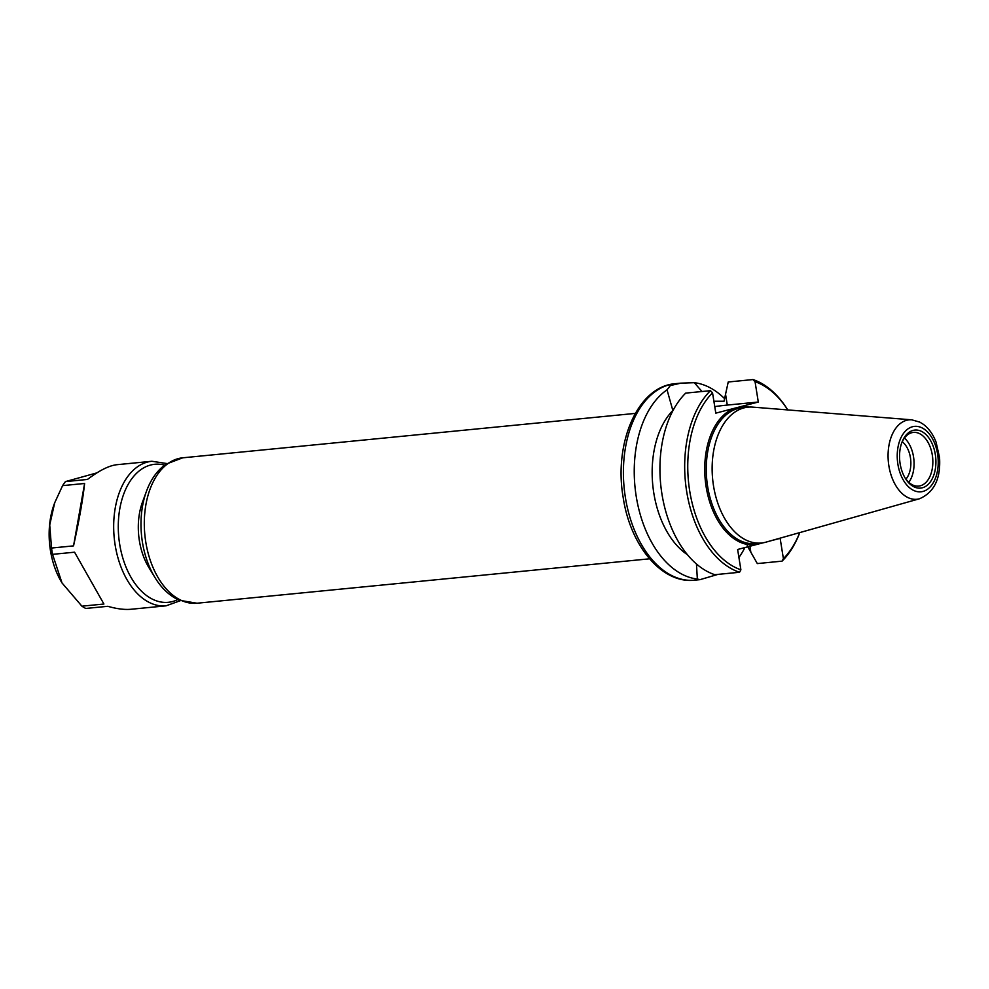 <?xml version="1.0" encoding="UTF-8"?>
<svg xmlns="http://www.w3.org/2000/svg" width="989" height="989" viewBox="0 0 989 989"><rect width="100%" height="100%" fill="white"/><g stroke="black" fill="none" stroke-linecap="round" stroke-linejoin="round"><path stroke-width="1.48" d="M103.919 604.019L74.558 552.196L103.919 604.019L81.902 606.183L62.01 582.929L52.541 554.347L74.558 552.196M73.545 545.879C79.182 520.399 82.866 499.593 84.609 483.473L73.545 545.879L51.527 548.042L49.722 524.974L54.692 502.795L62.591 485.636L84.609 483.473M62.591 485.636A72.617 44.962 -95.6 0 1 65.435 481.606L87.465 479.442C99.259 470.492 109.05 465.584 116.875 464.706L151.886 461.27A72.617 44.962 84.4 0 0 115.144 545.013A72.617 44.962 84.4 0 0 166.065 605.824L180.295 600.706M65.435 481.606L96.873 472.878M166.065 605.824L131.055 609.261C124.565 609.867 116.801 608.878 107.776 606.306L85.759 608.458A72.617 44.962 -95.6 0 1 81.902 606.183M61.899 582.744A63.889 39.548 -95.6 0 1 61.8 582.57A63.889 39.548 -95.6 0 1 50.439 550.502A63.889 39.548 -95.6 0 1 54.123 504.341L54.692 502.795M52.541 554.347A72.617 44.962 -95.6 0 1 51.984 551.207A72.617 44.962 -95.6 0 1 51.527 548.042M146.483 491.236A70.429 43.603 -95.6 0 0 154.939 577.489L148.882 567.55A53.406 33.057 -95.6 0 1 142.465 502.152L146.483 491.236C150.798 479.43 157.251 470.418 165.831 464.212L182.742 457.808A73.062 45.234 -95.6 0 0 144.864 534.938A73.062 45.234 -95.6 0 0 197.009 603.228L649.55 558.81M672.903 410.719L667.043 389.827A98.715 61.12 84.4 0 0 636.236 496.453A98.715 61.12 84.4 0 0 697.344 579.047L700.125 579.628L717.952 574.386M667.043 389.827L670.344 385.549L680.852 383.151L694.29 382.694L702.017 391.52M738.919 557.487A98.715 61.12 84.4 0 0 744.927 547.56M724.616 398.691A98.715 61.12 84.4 0 0 694.29 382.694M900.126 463.693A29.163 18.049 -95.6 0 1 901.82 442.627A29.163 18.049 -95.6 0 1 927.806 436.557A29.163 18.049 -95.6 0 1 931.997 479.232A29.163 18.049 -95.6 0 1 905.318 478.33A29.163 18.049 -95.6 0 1 900.126 463.693M911.796 419.831L752.728 407.122A68.253 42.255 84.4 0 0 748.043 407.159A68.253 42.255 84.4 0 0 713.514 485.859A68.253 42.255 84.4 0 0 761.382 543.01A68.253 42.255 84.4 0 0 765.981 542.145L919.535 498.753C934.185 492.337 940.86 478.602 939.55 457.536L936.076 442.157C933.146 434.443 928.894 428.484 923.306 424.281L919.782 422.118L911.796 419.831A39.894 24.7 84.4 0 0 888.876 465.856A39.894 24.7 84.4 0 0 919.535 498.753M763.323 542.751L737.633 549.476L740.885 569.8A1917.671 1498.694 -104.7 0 1 739.549 572.272L714.8 574.696A98.715 61.12 84.4 0 1 661.925 493.931A98.715 61.12 84.4 0 1 685.711 393.115L710.461 390.68A1917.671 1498.694 75.3 0 1 712.537 392.818A96.539 59.76 84.4 0 0 689.704 490.989A96.539 59.76 84.4 0 0 740.885 569.8M747.177 545.767L757.314 563.582L782.064 561.146A1917.671 1498.694 75.3 0 0 783.399 558.674L780.148 538.35L770.221 540.946M696.466 563.99L697.344 579.047M755.052 381.705A1917.671 1498.694 -104.7 0 0 752.975 379.566A98.715 61.12 -95.6 0 1 787.763 409.916A96.539 59.76 84.4 0 0 755.052 381.705L758.303 402.029L727.286 405.07A35.221 2.72 -9.1 0 0 714.75 406.59M713.897 401.262L724.022 401.237L728.225 381.989L752.975 379.566M756.536 544.519A69.341 42.935 -95.6 0 1 706.121 486.699A69.341 42.935 -95.6 0 1 734.703 408.21L715.801 413.155L712.537 392.818M734.703 408.21L758.303 402.029M904.923 477.675A26.975 16.702 84.4 0 0 918.657 486.106A26.975 16.702 84.4 0 0 932.639 457.623A26.975 16.702 84.4 0 0 913.391 432.416A26.975 16.702 84.4 0 0 901.56 443.344M905.936 479.133A21.845 13.525 84.4 0 0 902.265 441.724M908.804 482.335A26.975 16.702 84.4 0 0 904.465 438.028M739.549 572.272A98.715 61.12 -95.6 0 1 686.675 491.508A98.715 61.12 -95.6 0 1 710.461 390.68M783.399 558.674A96.539 59.76 84.4 0 0 799.767 532.601A98.715 61.12 -95.6 0 1 782.064 561.146M672.718 410.62A81.358 50.365 84.4 0 0 652.827 485.587A81.358 50.365 84.4 0 0 687.404 554.668M164.582 465.114A69.341 42.935 84.4 0 0 119.681 544.247A69.341 42.935 84.4 0 0 177.773 599.581M625.394 497.516A98.715 61.12 -95.6 0 1 675.339 383.683C637.596 386.353 613.6 443.245 623.181 497.516C630.24 545.359 661.678 584.054 694.624 580.172A98.715 61.12 -95.6 0 1 625.394 497.516M897.888 464.286A32.872 20.349 -95.6 0 1 923.157 428.472A32.872 20.349 -95.6 0 1 932.133 484.523A32.872 20.349 -95.6 0 1 897.888 464.286M749.897 546.262L750.836 552.122M727.286 405.07L725.567 394.351M748.043 407.159L742.158 407.74A68.253 42.255 84.4 0 0 707.63 486.44A68.253 42.255 84.4 0 0 755.485 543.591L761.382 543.01M739.401 406.974A69.341 42.935 -95.6 0 1 748.908 407.097M762.235 542.912A69.341 42.935 -95.6 0 1 761.233 543.295M166.844 463.532L151.886 461.27M635.284 413.402L182.742 457.808M154.939 577.489C161.467 588.22 169.552 595.811 179.182 600.236L197.009 603.228M694.624 580.172L700.125 579.641M675.339 383.683L680.852 383.139"/></g></svg>
